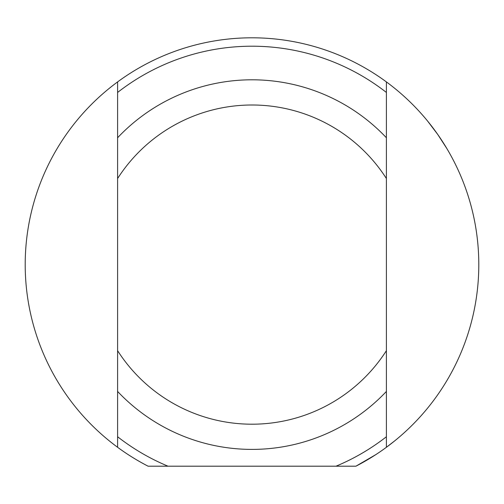 <?xml version="1.0" encoding="UTF-8"?>
<svg xmlns="http://www.w3.org/2000/svg" width="504" height="504" viewBox="0 0 504 504"><rect width="100%" height="100%" fill="white"/><g stroke="black" fill="none" stroke-linecap="round" stroke-linejoin="round"><path stroke-width="0.76" d="M442.833 142.034L446.909 148.63L437.781 134.511L427.638 121.111M386.398 436.748A218.402 218.402 0 0 1 335.998 466.2L355.9 466.2L375.694 454.702L355.9 466.2A226.8 226.8 0 0 0 386.398 447.287L386.398 81.913A226.8 226.8 0 0 0 117.602 81.913L117.602 447.287A226.8 226.8 0 0 0 148.1 466.2L168.002 466.2A218.402 218.402 0 0 1 117.602 436.748M117.602 447.287A226.8 226.8 0 0 1 117.602 81.913M386.398 81.913A226.8 226.8 0 0 1 386.398 447.287M386.398 447.281L394.802 440.798M335.998 466.2L168.002 466.2M117.602 391.438A184.798 184.798 0 0 0 386.398 391.438M386.398 350.677A159.598 159.598 0 0 1 117.602 350.677M117.602 92.453A218.402 218.402 0 0 1 386.398 92.453M386.398 137.762A184.798 184.798 0 0 0 117.602 137.762M117.602 178.523A159.598 159.598 0 0 1 386.398 178.523M375.694 454.702L355.9 466.2L375.694 454.702"/></g></svg>
